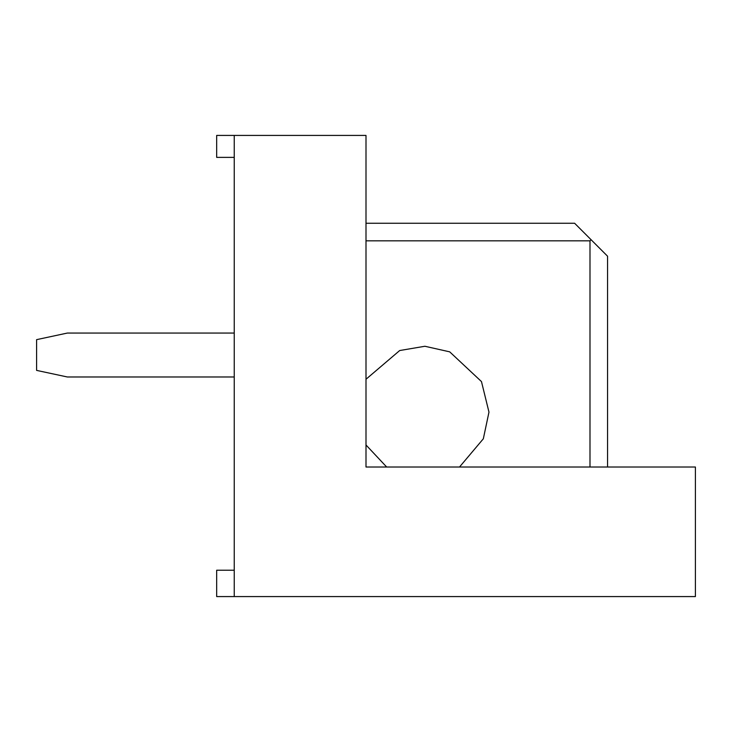 <?xml version="1.0" encoding="UTF-8"?>
<svg xmlns="http://www.w3.org/2000/svg" width="732" height="732" viewBox="0 0 732 732"><rect width="100%" height="100%" fill="white"/><g stroke="black" fill="none" stroke-linecap="round" stroke-linejoin="round"><path stroke-width="1.1" d="M216.672 135.42L366 135.42L234.24 135.42L234.24 596.58L216.672 596.58L216.672 570.228L234.24 570.228L216.672 570.228L216.672 596.58L234.24 596.58L234.24 135.42L216.672 135.42L216.672 157.38L216.672 135.42M695.4 467.016L695.4 596.58L234.24 596.58L695.4 596.58L695.4 467.016L366 467.016L366 135.42L366 467.016L695.4 467.016M234.24 157.38L216.672 157.38L234.24 157.38M234.24 333.06L67.344 333.06L36.6 339.648L36.6 370.392L67.344 376.98L234.24 376.98L67.344 376.98L36.6 370.392L36.6 339.648L67.344 333.06L234.24 333.06M589.992 467.016L589.992 240.828L366 240.828L589.992 240.828L591.09 239.73L607.56 256.2L607.56 467.016L607.56 256.2L574.62 223.26L591.09 239.73L589.992 240.828L589.992 467.016M366 379.249L399.69 350.537L424.889 346.263L449.704 351.845L481.473 381.582L488.976 412.116L483.33 438.797L459.513 467.016L483.33 438.797L488.976 412.116L481.473 381.582L449.704 351.845L424.889 346.263L399.69 350.537L366 379.249M386.679 467.016L366 444.983L386.679 467.016M366 223.26L574.62 223.26L366 223.26"/></g></svg>
